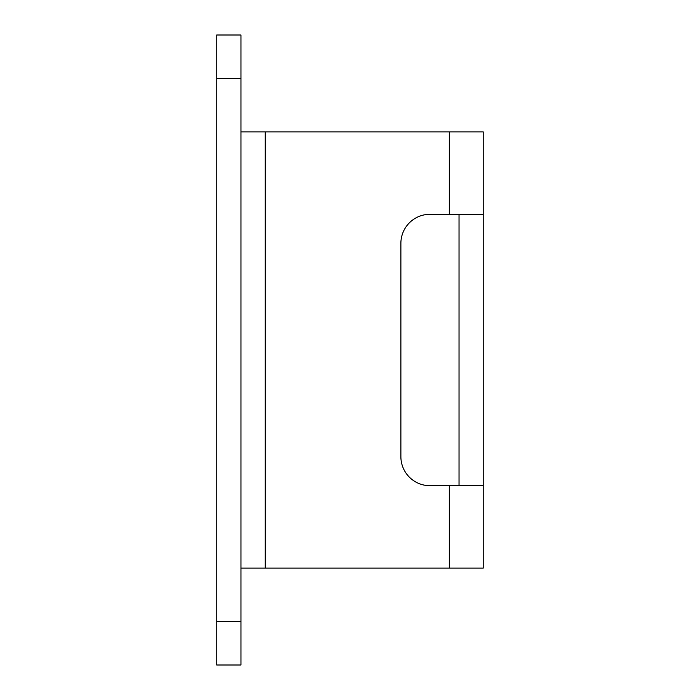 <?xml version="1.0" encoding="UTF-8"?>
<svg xmlns="http://www.w3.org/2000/svg" width="700" height="700" viewBox="0 0 700 700"><rect width="100%" height="100%" fill="white"/><g stroke="black" fill="none" stroke-linecap="round" stroke-linejoin="round"><path stroke-width="1.05" d="M240.957 568.076L483.271 568.076L483.271 485.695L429.957 485.695A29.076 29.076 0 0 1 400.881 456.619L400.881 243.381A29.076 29.076 0 0 1 429.957 214.305L483.271 214.305L483.271 131.924L240.957 131.924M216.729 621.381L240.957 621.381L240.957 665L216.729 665L216.729 35L240.957 35L240.957 78.619L216.729 78.619M240.957 621.381L240.957 78.619M459.043 485.695L459.043 214.305M483.271 485.695L483.271 214.305M449.347 568.076L449.347 485.695M449.347 214.305L449.347 131.924M265.195 568.076L265.195 131.924"/></g></svg>
